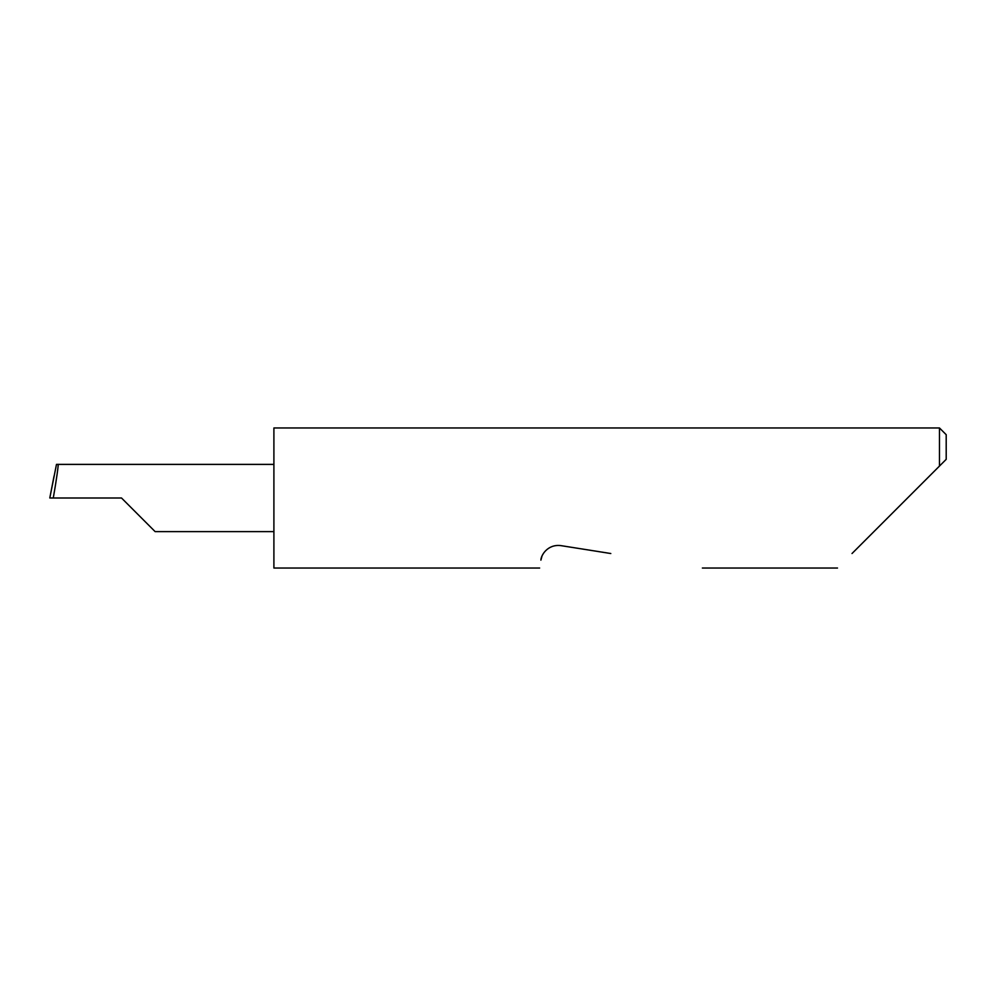 <?xml version="1.0" encoding="UTF-8"?>
<svg xmlns="http://www.w3.org/2000/svg" width="996" height="996" viewBox="0 0 996 996"><rect width="100%" height="100%" fill="white"/><g stroke="black" fill="none" stroke-linecap="round" stroke-linejoin="round"><path stroke-width="1.49" d="M121.512 498L155.127 531.615L121.512 498L155.127 531.615L121.512 498L53.274 498C56.262 481.367 58.876 462.879 58.029 464.385L56.486 464.385L49.8 497.963M852.016 553.527L939.477 466.066L939.477 427.969L273.9 427.969L273.9 568.031L539.645 568.031M543.393 553.527L542.87 554.399M541.911 556.415L540.89 560.15C539.234 570.571 539.234 570.571 540.89 560.15C540.915 555.469 547.514 543.941 560.885 545.621L610.797 553.527M54.058 476.063L49.8 497.975L53.274 498M273.9 464.385L58.029 464.385M946.2 459.343L939.477 466.066L946.2 459.343L946.2 434.692L939.477 427.969M155.127 531.615L273.9 531.615M837.512 568.031L702.379 568.031"/></g></svg>
